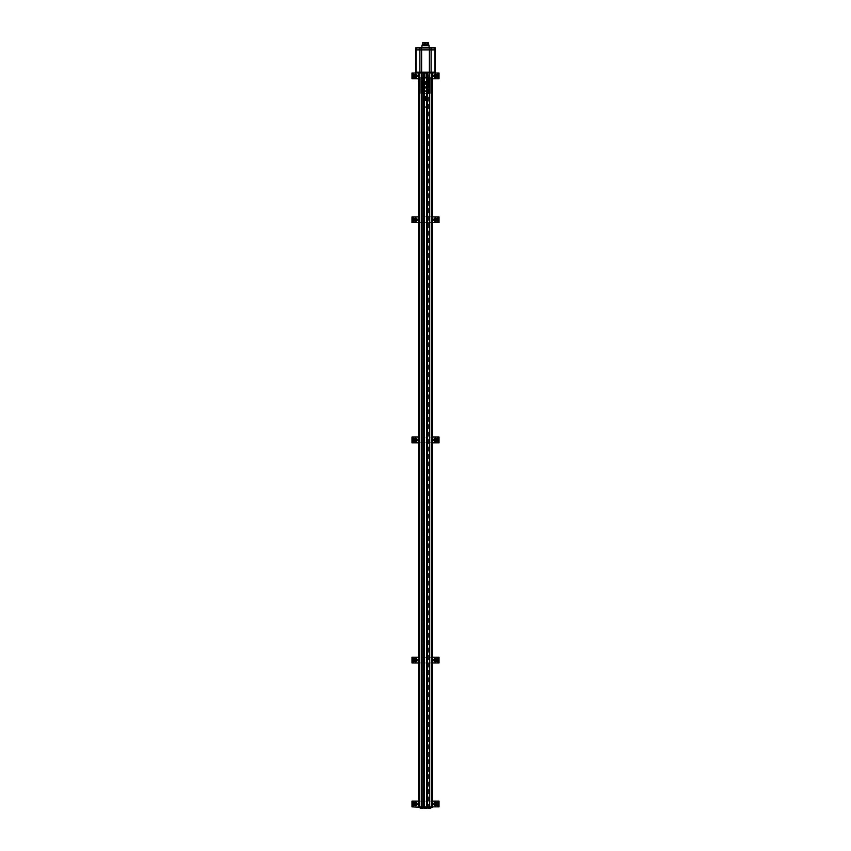 <?xml version="1.0" encoding="UTF-8"?>
<svg xmlns="http://www.w3.org/2000/svg" width="851" height="851" viewBox="0 0 851 851"><rect width="100%" height="100%" fill="white"/><g stroke="black" fill="none" stroke-linecap="round" stroke-linejoin="round"><path stroke-width="0.64" stroke-dasharray="4.25 3.19" d="M420.862 808.45L422.022 808.45M420.82 808.45L422.224 808.45M428.83 808.45L430.138 808.45M429.638 808.45L428.776 808.45M426.191 45.89L426.436 42.944L426.191 45.89M424.809 45.89L424.564 42.944L424.809 45.89M425.266 45.89L425.266 42.944M423.872 45.89L423.872 42.944M426.308 806.854L427.404 806.854L426.191 806.854L426.308 73.005L427.404 73.005L423.596 73.005L424.809 73.005L424.809 806.854L423.596 806.854L424.809 806.854L424.809 73.005L421.522 73.005L421.522 806.854L422.511 806.854L418.415 806.854L418.415 807.45L418.415 806.854L420.086 806.854L418.415 806.854L418.415 73.005L422.713 73.005L418.415 73.005L421.522 73.005L421.522 806.854L423.426 806.854L421.522 806.854L422.713 806.854L422.713 73.005L422.713 806.854L424.479 806.854L423.83 806.854L423.83 73.005L424.489 73.005L423.83 73.005M432.361 73.005L428.287 73.005L435.255 73.005L430.914 73.005L432.382 73.005L431.648 73.005L432.361 73.005L432.382 806.854L430.914 806.854L432.585 806.854L432.382 73.005M413.256 806.854L413.256 801.089L412.756 806.854L437.744 806.854L412.756 806.854L412.756 801.089L437.744 801.089L411.969 801.089L411.969 806.854L419.926 806.854L418.415 806.854L418.415 807.45L432.585 806.854L427.574 806.854L429.478 806.854L429.383 73.005L439.031 73.005L439.031 78.771L413.256 78.771L437.744 78.771L438.244 73.005L413.256 73.005L437.744 73.005L437.744 78.771L437.744 73.005M429.478 806.854L429.478 73.005L429.478 806.854L428.489 806.854L428.489 73.005L428.489 806.854L424.479 806.854L424.489 73.005L424.287 806.854L424.287 73.005M427.351 806.854L423.649 806.854L427.351 806.854M418.469 807.45L418.415 73.005L418.415 806.854L420.011 806.854L420.011 73.005M418.469 73.005L418.469 806.854L420.011 806.854M431.031 807.45L432.585 807.45L432.585 73.005M431.031 806.854L432.585 806.854L432.585 807.45L432.585 806.854L431.074 806.854L431.074 801.089L439.031 801.089L439.031 806.854L437.744 806.854L437.744 801.089M430.914 806.854L430.914 73.005L430.914 806.854M428.287 806.854L428.287 807.45M426.617 93.302L426.617 87.93L428.085 87.93L428.085 82.76L426.617 82.76L426.617 77.377L423.585 77.377L424.596 77.377L424.596 93.302L424.596 77.377L422.234 77.377L422.234 82.76L422.234 77.377L421.639 77.377L421.639 82.76L422.234 82.76L421.639 82.76L421.511 77.377L421.511 93.302L421.117 77.377L421.117 93.302L427.415 93.302L426.404 93.302L426.404 77.377L426.404 93.302L429.489 93.302L429.883 77.377L429.883 82.76L425.862 82.76L425.862 83.515L425.862 82.951M429.478 73.005L426.191 73.005L426.191 806.854L426.308 73.005M426.596 806.854L426.596 73.005L426.596 806.854L427.574 806.854L423.426 806.854L424.404 806.854L424.404 73.005L426.596 73.005L424.489 73.005L424.489 806.854L424.404 73.005L424.404 806.854L426.596 806.854M422.713 807.45L422.713 806.854M420.086 806.854L420.086 73.005L420.086 806.854M421.522 806.854L421.522 73.005M415.767 72.207L435.233 72.207M427.17 806.854L426.511 806.854L426.511 73.005L426.511 806.854L426.511 73.005L427.17 73.005L426.511 73.005L426.511 806.854L427.17 806.854L427.17 73.005M432.382 807.45L430.914 807.45L432.382 807.45L432.382 806.854L432.382 807.45M427.351 807.45L426.521 806.854M426.521 807.45L424.479 807.45L424.479 806.854M424.479 807.45L423.649 807.45M418.618 807.45L420.086 807.45L418.618 807.45L418.618 73.005L418.618 807.45M430.776 807.45L428.191 807.45L430.776 807.45M422.809 807.45L420.224 807.45L422.809 807.45M424.458 807.45L426.798 807.45L424.458 807.45M423.649 808.056L427.351 808.056M423.511 807.45L423.511 806.854L423.511 807.45M427.489 807.45L427.489 806.854L427.489 807.45M426.798 808.376L424.202 808.376L424.202 807.45M418.415 78.771L419.926 78.771L419.926 73.005L419.926 78.771L411.969 78.771L411.969 73.005L418.415 73.005M415.745 49.911L429.372 49.911L416.033 49.911L421.628 49.911L421.628 72.207L434.967 72.207L421.628 72.207L421.617 73.005M415.745 47.922L421.617 47.922L421.617 49.911L435.255 49.911M421.617 47.922L435.255 47.922M429.085 47.922L421.915 47.922L429.085 47.922M429.085 45.731L421.915 45.731M422.319 45.731L428.681 45.731L422.319 45.731M428.681 44.465L422.319 44.465M422.756 44.465L428.244 44.465L422.756 44.465M427.734 42.55L427.734 45.89L427.734 42.55L423.128 42.55L427.734 42.55L427.702 45.89L423.128 45.89L427.734 45.89L427.702 42.55M427.574 42.55L427.372 45.89L427.574 42.55M416.628 75.888A1.074 1.074 0 0 0 415.543 74.814A1.074 1.074 0 0 0 414.469 75.888A1.074 1.074 0 0 0 415.543 76.962A1.074 1.074 0 0 0 416.628 75.888A1.074 1.074 0 0 0 415.543 74.814A1.074 1.074 0 0 0 414.469 75.888A1.074 1.074 0 0 0 415.543 76.962A1.074 1.074 0 0 0 416.628 75.888A1.074 1.074 0 0 0 415.011 74.952A1.074 1.074 0 0 0 415.011 76.824A1.074 1.074 0 0 0 416.628 75.888M436.531 75.888A1.074 1.074 0 0 0 435.457 74.814A1.074 1.074 0 0 0 434.372 75.888A1.074 1.074 0 0 0 435.457 76.962A1.074 1.074 0 0 0 436.531 75.888A1.074 1.074 0 0 0 434.914 74.952A1.074 1.074 0 0 0 434.914 76.824A1.074 1.074 0 0 0 436.531 75.888A1.074 1.074 0 0 0 435.457 74.814A1.074 1.074 0 0 0 434.372 75.888A1.074 1.074 0 0 0 435.457 76.962A1.074 1.074 0 0 0 436.531 75.888M432.585 78.771L431.074 78.771L431.106 47.922M437.744 78.771L431.074 78.771L431.074 73.005L431.074 801.089L432.585 801.089M438.244 78.771L438.244 73.005L438.244 78.771M415.543 74.814A1.074 1.074 0 0 1 416.479 76.43A1.074 1.074 0 0 1 414.618 76.43A1.074 1.074 0 0 1 415.543 74.814M435.457 74.814A1.074 1.074 0 0 1 436.382 76.43A1.074 1.074 0 0 1 434.521 76.43A1.074 1.074 0 0 1 435.457 74.814M412.756 78.771L413.256 73.005L412.756 78.771M415.543 74.197A1.691 1.691 0 0 1 417.011 76.739A1.691 1.691 0 0 1 414.086 76.739A1.691 1.691 0 0 1 415.543 74.197M415.543 74.25A1.638 1.638 0 0 1 416.969 76.707A1.638 1.638 0 0 1 414.129 76.707A1.638 1.638 0 0 1 415.543 74.25M415.543 74.877A1.011 1.011 0 0 1 416.426 76.399A1.011 1.011 0 0 1 414.671 76.399A1.011 1.011 0 0 1 415.543 74.877A1 1 0 0 1 416.405 76.388A1 1 0 0 1 414.682 76.388A1 1 0 0 1 415.543 74.899A1 1 0 0 1 416.405 76.388A1 1 0 0 1 414.682 76.388A1 1 0 0 1 415.543 74.899M415.543 75.09A0.798 0.798 0 0 1 416.245 76.292A0.798 0.798 0 0 1 414.852 76.292A0.798 0.798 0 0 1 415.543 75.09M435.457 74.197A1.691 1.691 0 0 1 436.914 76.739A1.691 1.691 0 0 1 433.989 76.739A1.691 1.691 0 0 1 435.457 74.197M435.457 74.25A1.638 1.638 0 0 1 436.871 76.707A1.638 1.638 0 0 1 434.031 76.707A1.638 1.638 0 0 1 435.457 74.25M435.457 74.877A1.011 1.011 0 0 1 436.329 76.399A1.011 1.011 0 0 1 434.574 76.399A1.011 1.011 0 0 1 435.457 74.877A1 1 0 0 1 436.318 76.388A1 1 0 0 1 434.595 76.388A1 1 0 0 1 435.457 74.899A1 1 0 0 1 436.318 76.388A1 1 0 0 1 434.595 76.388A1 1 0 0 1 435.457 74.899M435.457 75.09A0.798 0.798 0 0 1 436.148 76.292A0.798 0.798 0 0 1 434.755 76.292A0.798 0.798 0 0 1 435.457 75.09M416.628 803.972A1.074 1.074 0 0 0 415.543 802.897A1.074 1.074 0 0 0 414.469 803.972A1.074 1.074 0 0 0 415.543 805.046A1.074 1.074 0 0 0 416.628 803.972A1.074 1.074 0 0 0 415.543 802.897A1.074 1.074 0 0 0 414.469 803.972A1.074 1.074 0 0 0 415.543 805.046A1.074 1.074 0 0 0 416.628 803.972A1.074 1.074 0 0 0 415.011 803.036A1.074 1.074 0 0 0 415.011 804.908A1.074 1.074 0 0 0 416.628 803.972M436.531 803.972A1.074 1.074 0 0 0 435.457 802.897A1.074 1.074 0 0 0 434.372 803.972A1.074 1.074 0 0 0 435.457 805.046A1.074 1.074 0 0 0 436.531 803.972A1.074 1.074 0 0 0 434.914 803.036A1.074 1.074 0 0 0 434.914 804.908A1.074 1.074 0 0 0 436.531 803.972A1.074 1.074 0 0 0 435.457 802.897A1.074 1.074 0 0 0 434.372 803.972A1.074 1.074 0 0 0 435.457 805.046A1.074 1.074 0 0 0 436.531 803.972M431.106 73.005L431.106 807.45L431.106 806.854L437.744 806.854M438.244 806.854L438.244 801.089L438.244 806.854M415.543 802.897A1.074 1.074 0 0 1 416.479 804.514A1.074 1.074 0 0 1 414.618 804.514A1.074 1.074 0 0 1 415.543 802.897M435.457 802.897A1.074 1.074 0 0 1 436.382 804.514A1.074 1.074 0 0 1 434.521 804.514A1.074 1.074 0 0 1 435.457 802.897M413.256 801.089L418.415 801.089M419.894 73.005L419.894 47.922M415.543 802.28A1.691 1.691 0 0 1 417.011 804.823A1.691 1.691 0 0 1 414.086 804.823A1.691 1.691 0 0 1 415.543 802.28M415.543 802.333A1.638 1.638 0 0 1 416.969 804.791A1.638 1.638 0 0 1 414.129 804.791A1.638 1.638 0 0 1 415.543 802.333M415.543 802.961A1.011 1.011 0 0 1 416.426 804.482A1.011 1.011 0 0 1 414.671 804.482A1.011 1.011 0 0 1 415.543 802.961A1 1 0 0 1 416.405 804.472A1 1 0 0 1 414.682 804.472A1 1 0 0 1 415.543 802.972A1 1 0 0 1 416.405 804.472A1 1 0 0 1 414.682 804.472A1 1 0 0 1 415.543 802.972M415.543 803.174A0.798 0.798 0 0 1 416.245 804.376A0.798 0.798 0 0 1 414.852 804.376A0.798 0.798 0 0 1 415.543 803.174M435.457 802.28A1.691 1.691 0 0 1 436.914 804.823A1.691 1.691 0 0 1 433.989 804.823A1.691 1.691 0 0 1 435.457 802.28M435.457 802.333A1.638 1.638 0 0 1 436.871 804.791A1.638 1.638 0 0 1 434.031 804.791A1.638 1.638 0 0 1 435.457 802.333M435.457 802.961A1.011 1.011 0 0 1 436.329 804.482A1.011 1.011 0 0 1 434.574 804.482A1.011 1.011 0 0 1 435.457 802.961A1 1 0 0 1 436.318 804.472A1 1 0 0 1 434.595 804.472A1 1 0 0 1 435.457 802.972A1 1 0 0 1 436.318 804.472A1 1 0 0 1 434.595 804.472A1 1 0 0 1 435.457 802.972M435.457 803.174A0.798 0.798 0 0 1 436.148 804.376A0.798 0.798 0 0 1 434.755 804.376A0.798 0.798 0 0 1 435.457 803.174M418.415 442.818L419.926 442.818L419.926 437.042L419.926 442.818L411.969 442.818L411.969 437.042L439.031 437.042L439.031 442.818L413.256 442.818L437.744 442.818L438.244 437.042L418.415 437.042M416.628 439.935A1.074 1.074 0 0 0 415.543 438.85A1.074 1.074 0 0 0 414.469 439.935A1.074 1.074 0 0 0 415.543 441.009A1.074 1.074 0 0 0 416.628 439.935A1.074 1.074 0 0 0 415.543 438.85A1.074 1.074 0 0 0 414.469 439.935A1.074 1.074 0 0 0 415.543 441.009A1.074 1.074 0 0 0 416.628 439.935A1.074 1.074 0 0 0 415.011 438.999A1.074 1.074 0 0 0 415.011 440.861A1.074 1.074 0 0 0 416.628 439.935M436.531 439.935A1.074 1.074 0 0 0 435.457 438.85A1.074 1.074 0 0 0 434.372 439.935A1.074 1.074 0 0 0 435.457 441.009A1.074 1.074 0 0 0 436.531 439.935A1.074 1.074 0 0 0 434.914 438.999A1.074 1.074 0 0 0 434.914 440.861A1.074 1.074 0 0 0 436.531 439.935A1.074 1.074 0 0 0 435.457 438.85A1.074 1.074 0 0 0 434.372 439.935A1.074 1.074 0 0 0 435.457 441.009A1.074 1.074 0 0 0 436.531 439.935M432.585 437.042L437.744 437.042L437.744 442.818L437.744 437.042M432.585 442.818L431.074 442.818L431.074 437.042L431.074 442.818L437.744 442.818M438.244 442.818L438.244 437.042L438.244 442.818M415.543 438.85A1.074 1.074 0 0 1 416.479 440.467A1.074 1.074 0 0 1 414.618 440.467A1.074 1.074 0 0 1 415.543 438.85M435.457 438.85A1.074 1.074 0 0 1 436.382 440.467A1.074 1.074 0 0 1 434.521 440.467A1.074 1.074 0 0 1 435.457 438.85M412.756 442.818L412.756 437.042L412.756 442.818M415.543 438.244A1.691 1.691 0 0 1 417.011 440.775A1.691 1.691 0 0 1 414.086 440.775A1.691 1.691 0 0 1 415.543 438.244A1.638 1.638 0 0 1 416.969 440.754A1.638 1.638 0 0 1 414.129 440.754A1.638 1.638 0 0 1 415.543 438.286M415.543 438.914A1.011 1.011 0 0 1 416.426 440.435A1.011 1.011 0 0 1 414.671 440.435A1.011 1.011 0 0 1 415.543 438.914M415.543 438.935A1 1 0 0 1 416.405 440.424A1 1 0 0 1 414.682 440.424A1 1 0 0 1 415.543 438.935A1 1 0 0 1 416.405 440.424A1 1 0 0 1 414.682 440.424A1 1 0 0 1 415.543 438.935M415.543 439.127A0.798 0.798 0 0 1 416.245 440.329A0.798 0.798 0 0 1 414.852 440.329A0.798 0.798 0 0 1 415.543 439.127M435.457 438.244A1.691 1.691 0 0 1 436.914 440.775A1.691 1.691 0 0 1 433.989 440.775A1.691 1.691 0 0 1 435.457 438.244A1.638 1.638 0 0 1 436.871 440.754A1.638 1.638 0 0 1 434.031 440.754A1.638 1.638 0 0 1 435.457 438.286M435.457 438.914A1.011 1.011 0 0 1 436.329 440.435A1.011 1.011 0 0 1 434.574 440.435A1.011 1.011 0 0 1 435.457 438.914M435.457 438.935A1 1 0 0 1 436.318 440.424A1 1 0 0 1 434.595 440.424A1 1 0 0 1 435.457 438.935A1 1 0 0 1 436.318 440.424A1 1 0 0 1 434.595 440.424A1 1 0 0 1 435.457 438.935M435.457 439.127A0.798 0.798 0 0 1 436.148 440.329A0.798 0.798 0 0 1 434.755 440.329A0.798 0.798 0 0 1 435.457 439.127M418.415 222.664L419.926 222.664L419.926 216.888L419.926 222.664L411.969 222.664L411.969 216.888L439.031 216.888L439.031 222.664L413.256 222.664L437.744 222.664L438.244 216.888L418.415 216.888M416.628 219.771A1.074 1.074 0 0 0 415.543 218.696A1.074 1.074 0 0 0 414.469 219.771A1.074 1.074 0 0 0 415.543 220.856A1.074 1.074 0 0 0 416.628 219.771A1.074 1.074 0 0 0 415.543 218.696A1.074 1.074 0 0 0 414.469 219.771A1.074 1.074 0 0 0 415.543 220.856A1.074 1.074 0 0 0 416.628 219.771A1.074 1.074 0 0 0 415.011 218.845A1.074 1.074 0 0 0 415.011 220.707A1.074 1.074 0 0 0 416.628 219.771M436.531 219.771A1.074 1.074 0 0 0 435.457 218.696A1.074 1.074 0 0 0 434.372 219.771A1.074 1.074 0 0 0 435.457 220.856A1.074 1.074 0 0 0 436.531 219.771A1.074 1.074 0 0 0 434.914 218.845A1.074 1.074 0 0 0 434.914 220.707A1.074 1.074 0 0 0 436.531 219.771A1.074 1.074 0 0 0 435.457 218.696A1.074 1.074 0 0 0 434.372 219.771A1.074 1.074 0 0 0 435.457 220.856A1.074 1.074 0 0 0 436.531 219.771M432.585 216.888L437.744 216.888L437.744 222.664L437.744 216.888M432.585 222.664L431.074 222.664L431.074 216.888L431.074 222.664L437.744 222.664M438.244 222.664L438.244 216.888L438.244 222.664M415.543 218.696A1.074 1.074 0 0 1 416.479 220.313A1.074 1.074 0 0 1 414.618 220.313A1.074 1.074 0 0 1 415.543 218.696M435.457 218.696A1.074 1.074 0 0 1 436.382 220.313A1.074 1.074 0 0 1 434.521 220.313A1.074 1.074 0 0 1 435.457 218.696M412.756 222.664L412.756 216.888L412.756 222.664M415.543 218.079A1.691 1.691 0 0 1 417.011 220.622A1.691 1.691 0 0 1 414.086 220.622A1.691 1.691 0 0 1 415.543 218.079M415.543 218.133A1.638 1.638 0 0 1 416.969 220.59A1.638 1.638 0 0 1 414.129 220.59A1.638 1.638 0 0 1 415.543 218.133M415.543 218.76A1.011 1.011 0 0 1 416.426 220.281A1.011 1.011 0 0 1 414.671 220.281A1.011 1.011 0 0 1 415.543 218.76A1 1 0 0 1 416.405 220.271A1 1 0 0 1 414.682 220.271A1 1 0 0 1 415.543 218.781A1 1 0 0 1 416.405 220.271A1 1 0 0 1 414.682 220.271A1 1 0 0 1 415.543 218.781M415.543 218.973A0.798 0.798 0 0 1 416.245 220.175A0.798 0.798 0 0 1 414.852 220.175A0.798 0.798 0 0 1 415.543 218.973M435.457 218.079A1.691 1.691 0 0 1 436.914 220.622A1.691 1.691 0 0 1 433.989 220.622A1.691 1.691 0 0 1 435.457 218.079M435.457 218.133A1.638 1.638 0 0 1 436.871 220.59A1.638 1.638 0 0 1 434.031 220.59A1.638 1.638 0 0 1 435.457 218.133M435.457 218.76A1.011 1.011 0 0 1 436.329 220.281A1.011 1.011 0 0 1 434.574 220.281A1.011 1.011 0 0 1 435.457 218.76A1 1 0 0 1 436.318 220.271A1 1 0 0 1 434.595 220.271A1 1 0 0 1 435.457 218.781A1 1 0 0 1 436.318 220.271A1 1 0 0 1 434.595 220.271A1 1 0 0 1 435.457 218.781M435.457 218.973A0.798 0.798 0 0 1 436.148 220.175A0.798 0.798 0 0 1 434.755 220.175A0.798 0.798 0 0 1 435.457 218.973M418.415 662.972L419.926 662.972L419.926 657.195L419.926 662.972L411.969 662.972L411.969 657.195L439.031 657.195L439.031 662.972L413.256 662.972L437.744 662.972L438.244 657.195L418.415 657.195M416.628 660.089A1.074 1.074 0 0 0 415.543 659.014A1.074 1.074 0 0 0 414.469 660.089A1.074 1.074 0 0 0 415.543 661.163A1.074 1.074 0 0 0 416.628 660.089A1.074 1.074 0 0 0 415.543 659.014A1.074 1.074 0 0 0 414.469 660.089A1.074 1.074 0 0 0 415.543 661.163A1.074 1.074 0 0 0 416.628 660.089A1.074 1.074 0 0 0 415.011 659.153A1.074 1.074 0 0 0 415.011 661.014A1.074 1.074 0 0 0 416.628 660.089M436.531 660.089A1.074 1.074 0 0 0 435.457 659.014A1.074 1.074 0 0 0 434.372 660.089A1.074 1.074 0 0 0 435.457 661.163A1.074 1.074 0 0 0 436.531 660.089A1.074 1.074 0 0 0 434.914 659.153A1.074 1.074 0 0 0 434.914 661.014A1.074 1.074 0 0 0 436.531 660.089A1.074 1.074 0 0 0 435.457 659.014A1.074 1.074 0 0 0 434.372 660.089A1.074 1.074 0 0 0 435.457 661.163A1.074 1.074 0 0 0 436.531 660.089M432.585 657.195L437.744 657.195L437.744 662.972L437.744 657.195M432.585 662.972L431.074 662.972L431.074 657.195L431.074 662.972L437.744 662.972M438.244 662.972L438.244 657.195L438.244 662.972M415.543 659.014A1.074 1.074 0 0 1 416.479 660.621A1.074 1.074 0 0 1 414.618 660.621A1.074 1.074 0 0 1 415.543 659.014M435.457 659.014A1.074 1.074 0 0 1 436.382 660.621A1.074 1.074 0 0 1 434.521 660.621A1.074 1.074 0 0 1 435.457 659.014M412.756 662.972L412.756 657.195L412.756 662.972M415.543 658.397A1.691 1.691 0 0 1 417.011 660.929A1.691 1.691 0 0 1 414.086 660.929A1.691 1.691 0 0 1 415.543 658.397M415.543 658.44A1.638 1.638 0 0 1 416.969 660.908A1.638 1.638 0 0 1 414.129 660.908A1.638 1.638 0 0 1 415.543 658.44M415.543 659.068A1.011 1.011 0 0 1 416.426 660.599A1.011 1.011 0 0 1 414.671 660.599A1.011 1.011 0 0 1 415.543 659.068M415.543 659.089A1 1 0 0 1 416.405 660.589A1 1 0 0 1 414.682 660.589A1 1 0 0 1 415.543 659.089A1 1 0 0 1 416.405 660.589A1 1 0 0 1 414.682 660.589A1 1 0 0 1 415.543 659.089M415.543 659.291A0.798 0.798 0 0 1 416.245 660.482A0.798 0.798 0 0 1 414.852 660.482A0.798 0.798 0 0 1 415.543 659.291M435.457 658.397A1.691 1.691 0 0 1 436.914 660.929A1.691 1.691 0 0 1 433.989 660.929A1.691 1.691 0 0 1 435.457 658.397M435.457 658.44A1.638 1.638 0 0 1 436.871 660.908A1.638 1.638 0 0 1 434.031 660.908A1.638 1.638 0 0 1 435.457 658.44M435.457 659.068A1.011 1.011 0 0 1 436.329 660.599A1.011 1.011 0 0 1 434.574 660.599A1.011 1.011 0 0 1 435.457 659.068M435.457 659.089A1 1 0 0 1 436.318 660.589A1 1 0 0 1 434.595 660.589A1 1 0 0 1 435.457 659.089A1 1 0 0 1 436.318 660.589A1 1 0 0 1 434.595 660.589A1 1 0 0 1 435.457 659.089M435.457 659.291A0.798 0.798 0 0 1 436.148 660.482A0.798 0.798 0 0 1 434.755 660.482A0.798 0.798 0 0 1 435.457 659.291M426.617 87.93L428.681 87.93L428.138 77.377L429.489 77.377L429.883 87.93L426.053 87.93L425.862 87.174A1.862 1.862 0 0 1 425.138 87.174L425.138 87.174A1.862 1.862 0 0 1 425.138 83.515L425.138 82.76L421.851 82.76M428.308 82.76L428.138 77.377M427.308 85.345A1.808 1.808 0 0 1 425.5 87.153A1.808 1.808 0 0 1 423.692 85.345A1.808 1.808 0 0 1 425.5 83.536A1.808 1.808 0 0 1 427.308 85.345M426.383 82.951L424.617 82.951M423.904 87.334L427.096 87.334L423.904 87.334M421.851 87.93L425.138 87.93L424.947 87.1A1.84 1.84 0 0 1 424.628 86.962L424.628 83.717A1.84 1.84 0 0 1 424.947 83.589L424.947 82.951M425.138 87.174L425.138 87.93L424.064 87.93M427.096 93.302L423.904 93.302M426.936 87.93L425.862 87.93L425.862 87.174L426.053 87.93M425.138 82.951L424.947 83.589M427.287 83.536L427.287 84.919A1.84 1.84 0 0 0 426.053 83.589L425.862 83.515A1.862 1.862 0 0 1 425.862 87.174M422.234 93.302L422.234 87.93L421.639 87.93L422.234 87.93L422.234 93.302M421.639 93.302L421.639 87.93L421.639 93.302M429.489 87.93L429.489 93.302L429.883 87.93L428.138 87.93L428.585 77.377M426.308 77.377L424.692 77.377L426.308 77.377M426.617 77.377L428.032 77.377M426.617 82.76L427.159 82.76L427.159 77.377M427.159 82.76L428.032 82.76M428.585 82.76L428.766 77.377L428.766 82.76L429.361 82.76L429.361 77.377L429.489 82.76M427.159 93.302L427.159 87.93M428.585 93.302L428.585 87.93M428.766 93.302L428.766 87.93L428.766 93.302M429.361 93.302L429.361 87.93L429.361 93.302M425.138 83.515A1.862 1.862 0 0 1 425.862 83.515M422.383 82.76L421.436 82.76L422.639 82.76L422.383 87.93L423.202 87.93L423.202 82.76M423.202 87.93L422.383 87.93M422.639 82.76L422.639 87.93L422.639 82.76M423.83 87.93L423.83 82.76M423.83 87.27L423.83 83.419M427.287 87.153L427.287 85.77A1.84 1.84 0 0 1 426.053 87.1M427.287 84.919L427.287 85.77M428.287 87.93L428.287 82.76L428.266 87.93M427.457 87.93L427.457 82.76M426.691 87.93L426.691 82.76L426.691 87.93M428.308 87.93L428.138 93.302M428.681 87.93L428.681 82.76M428.085 82.76L429.883 82.76M428.085 87.93L429.298 87.93L429.298 82.76M429.298 87.93L429.883 87.93M425.5 84.504A0.84 0.84 0 0 1 426.234 85.76A0.84 0.84 0 0 1 424.766 85.76A0.84 0.84 0 0 1 425.5 84.504M425.5 84.387A0.947 0.947 0 0 1 426.33 85.823A0.947 0.947 0 0 1 424.67 85.823A0.947 0.947 0 0 1 425.5 84.387M425.5 83.547A1.787 1.787 0 0 1 427.053 86.238A1.787 1.787 0 0 1 423.947 86.238A1.787 1.787 0 0 1 425.5 83.547A1.787 1.787 0 0 1 427.053 86.238A1.787 1.787 0 0 1 423.947 86.238A1.787 1.787 0 0 1 425.5 83.547M425.5 83.483A1.862 1.862 0 0 1 427.117 86.281A1.862 1.862 0 0 1 423.883 86.281A1.862 1.862 0 0 1 425.5 83.483M423.904 87.972L427.096 87.972M423.904 90.94L427.096 90.94M423.904 91.334L427.096 91.334M423.904 96.291L427.096 96.291M426.894 96.493L424.106 96.493L426.894 96.493M426.5 98.078L424.5 98.078L426.5 98.078L424.681 97.908L426.319 97.908L426.319 96.663L424.681 96.663L426.5 96.493L424.5 96.493L426.5 96.493L424.5 96.493L426.5 96.493L426.5 100.471L424.5 100.471L426.5 100.471L424.681 100.301L426.319 100.301L426.319 99.046L424.681 99.046L426.5 98.876L424.5 98.876L426.5 98.876M424.5 107.045L426.5 107.045M424.702 107.237L426.298 107.237M426.308 73.08L424.692 73.08M423.915 96.493L427.085 96.493M427.096 96.631L423.904 96.631L423.904 97.939L427.096 97.939L427.096 96.631M425.5 97.939L425.5 96.631M427.085 98.078L423.915 98.078L427.085 98.078M425.5 98.397L426.553 98.397L425.5 98.397M423.511 98.078L427.489 98.078M425.5 98.482L427.34 98.482L425.5 98.482M423.511 98.333L427.489 98.333M425.5 98.556L426.553 98.556L425.5 98.556M425.5 98.876L426.553 98.876L425.5 98.876M427.489 98.631L423.511 98.631M427.489 98.876L423.511 98.876M427.085 100.471L423.915 100.471M423.904 100.322L427.096 100.322L427.096 99.024L423.904 99.024L423.904 100.322M425.5 99.024L425.5 100.322M427.085 98.876L423.915 98.876L427.085 98.876M427.691 807.45L427.691 806.854M430.989 806.854L430.989 73.005M423.309 807.45L423.309 806.854M419.969 807.45L419.969 806.854M419.873 806.854L419.873 73.005M431.127 806.854L431.127 73.005M432.531 807.45L432.531 73.005M424.692 806.854L424.692 73.005M422.511 806.854L422.511 73.005L422.511 806.854M429.383 73.005L429.383 47.922M426.713 806.854L426.713 73.005M419.83 807.45L419.83 806.854M431.17 807.45L431.17 806.854M420.224 808.376L422.809 808.376M428.191 808.376L430.776 808.376M416.011 73.005L416.011 47.922M434.989 73.005L434.989 47.922M428.244 42.624L422.756 42.624M413.256 78.771L413.256 73.005M413.256 442.818L413.256 437.042M413.256 222.664L413.256 216.888M413.256 662.972L413.256 657.195M424.947 87.93L424.947 87.1M424.628 87.93L424.628 86.962M426.053 83.589L426.053 82.951M427.862 82.76L427.862 77.377M428.457 82.76L428.457 77.377M427.862 93.302L427.862 87.93M428.032 93.302L428.032 87.93M428.457 93.302L428.457 87.93M423.245 86.525L423.245 84.164M424.628 83.717L424.628 82.951M426.436 45.89L426.436 42.944L426.436 45.89M425.043 45.89L425.043 42.944L425.043 45.89M425.734 45.89L425.734 42.944M424.341 45.89L424.341 42.944M427.404 93.302L427.404 77.377L427.415 93.302M423.596 93.302L423.596 77.377L423.585 93.302M426.798 808.056L426.798 807.45M423.128 45.89L423.128 42.55M427.372 45.89L427.372 42.55M422.67 87.93L422.67 82.76M424.5 98.078L424.5 98.876M424.447 98.078L424.447 98.876M426.553 98.078L426.553 98.876"/><path stroke-width="1.28" d="M422.022 808.45L420.862 808.45M422.224 808.45L420.82 808.45M430.138 808.45L428.83 808.45M428.776 808.45L429.638 808.45M428.287 806.854L428.287 807.45L432.585 807.45L432.585 806.854L418.415 806.854L418.415 73.005M437.744 806.854L437.744 801.089L439.031 801.089L439.031 806.854L432.585 806.854L432.585 73.005M429.478 806.854L429.478 93.302M429.478 77.377L429.478 73.005M421.522 806.854L421.522 93.302M421.522 77.377L421.522 73.005M423.649 807.45L422.713 806.854M422.713 807.45L411.969 806.854L411.969 801.089L418.415 801.089M428.287 807.45L427.351 807.45M427.351 806.854L427.351 808.056L423.649 808.056L423.649 806.854M422.809 807.45L422.734 808.45M430.776 807.45L430.691 808.45M424.287 808.45L424.202 807.45M432.585 78.771L439.031 78.771L439.031 73.005L411.969 73.005L411.969 78.771L413.256 78.771L413.256 73.005M435.255 73.005L435.255 72.207L415.745 72.207L415.745 73.005M415.745 49.911L415.745 47.922L435.255 47.922L435.255 49.911L415.745 49.911L415.767 72.207M421.915 47.922L421.915 45.731L429.085 45.731L429.085 47.922M422.319 45.731L422.319 44.465L428.681 44.465L428.681 45.731M422.756 44.465L422.83 42.55L428.17 42.55L422.83 42.55M418.415 78.771L413.256 78.771M416.341 76.345L415.543 76.813L414.756 75.431L416.341 75.431L416.341 76.345A0.915 0.915 0 0 1 414.756 76.345A0.915 0.915 0 0 1 415.543 74.973A0.915 0.915 0 0 1 416.341 76.345L415.543 74.973L414.756 75.431L415.15 76.579A0.798 0.798 0 0 1 415.15 75.196A0.798 0.798 0 0 1 416.341 75.888A0.798 0.798 0 0 1 415.948 76.579L416.341 76.345M415.543 74.399A1.489 1.489 0 0 1 416.841 76.633A1.489 1.489 0 0 1 414.256 76.633A1.489 1.489 0 0 1 415.543 74.399M415.543 74.197A1.691 1.691 0 0 1 417.011 76.739A1.691 1.691 0 0 1 414.086 76.739A1.691 1.691 0 0 1 415.543 74.197M415.948 76.579A0.798 0.798 0 0 1 415.15 76.579L415.948 76.579M436.244 76.345L435.457 76.813L434.659 75.431L435.457 74.973L436.244 76.345A0.915 0.915 0 0 1 434.659 76.345A0.915 0.915 0 0 1 435.457 74.973A0.915 0.915 0 0 1 436.244 76.345L435.457 74.973L434.659 75.431L435.052 76.579A0.798 0.798 0 0 1 435.052 75.196A0.798 0.798 0 0 1 436.244 75.888A0.798 0.798 0 0 1 435.85 76.579L436.244 76.345M435.457 74.399A1.489 1.489 0 0 1 436.744 76.633A1.489 1.489 0 0 1 434.159 76.633A1.489 1.489 0 0 1 435.457 74.399M435.457 74.197A1.691 1.691 0 0 1 436.914 76.739A1.691 1.691 0 0 1 433.989 76.739A1.691 1.691 0 0 1 435.457 74.197M435.85 76.579A0.798 0.798 0 0 1 435.052 76.579L435.85 76.579M437.744 801.089L432.585 801.089M416.341 804.429L415.543 804.886L414.756 803.514L416.341 803.514L416.341 804.429A0.915 0.915 0 0 1 414.756 804.429A0.915 0.915 0 0 1 415.543 803.057A0.915 0.915 0 0 1 416.341 804.429L415.543 803.057L414.756 803.514L415.15 804.663A0.798 0.798 0 0 1 415.15 803.28A0.798 0.798 0 0 1 416.341 803.972A0.798 0.798 0 0 1 415.948 804.663L416.341 804.429M415.543 802.482A1.489 1.489 0 0 1 416.841 804.716A1.489 1.489 0 0 1 414.256 804.716A1.489 1.489 0 0 1 415.543 802.482M415.543 802.28A1.691 1.691 0 0 1 417.011 804.823A1.691 1.691 0 0 1 414.086 804.823A1.691 1.691 0 0 1 415.543 802.28M415.948 804.663A0.798 0.798 0 0 1 415.15 804.663L415.948 804.663M436.244 804.429L434.659 804.429L434.659 803.514L435.457 803.057L436.244 804.429A0.915 0.915 0 0 1 434.659 804.429A0.915 0.915 0 0 1 435.457 803.057A0.915 0.915 0 0 1 436.244 804.429L435.457 803.057L434.659 803.514L435.052 804.663A0.798 0.798 0 0 1 435.052 803.28A0.798 0.798 0 0 1 436.244 803.972A0.798 0.798 0 0 1 435.85 804.663L436.244 804.429M435.457 802.482A1.489 1.489 0 0 1 436.744 804.716A1.489 1.489 0 0 1 434.159 804.716A1.489 1.489 0 0 1 435.457 802.482M435.457 802.28A1.691 1.691 0 0 1 436.914 804.823A1.691 1.691 0 0 1 433.989 804.823A1.691 1.691 0 0 1 435.457 802.28M435.85 804.663A0.798 0.798 0 0 1 435.052 804.663L435.85 804.663M418.415 442.818L411.969 442.818L411.969 437.042L418.415 437.042M432.585 442.818L439.031 442.818L439.031 437.042L432.585 437.042M416.341 440.392L414.756 440.392L414.756 439.467L416.341 439.467L416.341 440.392A0.915 0.915 0 0 1 414.756 440.392A0.915 0.915 0 0 1 415.543 439.01A0.915 0.915 0 0 1 416.341 440.392L415.543 439.01L414.756 439.467L415.15 440.616A0.798 0.798 0 0 1 415.15 439.244A0.798 0.798 0 0 1 416.341 439.935A0.798 0.798 0 0 1 415.948 440.616L416.341 440.392M415.543 438.435A1.489 1.489 0 0 1 416.841 440.68A1.489 1.489 0 0 1 414.256 440.68A1.489 1.489 0 0 1 415.543 438.435M415.543 438.244A1.691 1.691 0 0 1 417.011 440.775A1.691 1.691 0 0 1 414.086 440.775A1.691 1.691 0 0 1 415.543 438.244M415.948 440.616A0.798 0.798 0 0 1 415.15 440.616L415.948 440.616M436.244 440.392L434.659 440.392L434.659 439.467L436.244 439.467L436.244 440.392A0.915 0.915 0 0 1 434.659 440.392A0.915 0.915 0 0 1 435.457 439.01A0.915 0.915 0 0 1 436.244 440.392L435.457 439.01L434.659 439.467L435.052 440.616A0.798 0.798 0 0 1 435.052 439.244A0.798 0.798 0 0 1 436.244 439.935A0.798 0.798 0 0 1 435.85 440.616L436.244 440.392M435.457 438.435A1.489 1.489 0 0 1 436.744 440.68A1.489 1.489 0 0 1 434.159 440.68A1.489 1.489 0 0 1 435.457 438.435M435.457 438.244A1.691 1.691 0 0 1 436.914 440.775A1.691 1.691 0 0 1 433.989 440.775A1.691 1.691 0 0 1 435.457 438.244M435.85 440.616A0.798 0.798 0 0 1 435.052 440.616L435.85 440.616M418.415 222.664L411.969 222.664L411.969 216.888L418.415 216.888M432.585 222.664L439.031 222.664L439.031 216.888L432.585 216.888M416.341 220.239L414.756 220.239L414.756 219.313L416.341 219.313L416.341 220.239A0.915 0.915 0 0 1 414.756 220.239A0.915 0.915 0 0 1 415.543 218.856A0.915 0.915 0 0 1 416.341 220.239L415.543 218.856L414.756 219.313L415.15 220.462A0.798 0.798 0 0 1 415.15 219.079A0.798 0.798 0 0 1 416.341 219.771A0.798 0.798 0 0 1 415.948 220.462L416.341 220.239M415.543 218.281A1.489 1.489 0 0 1 416.841 220.515A1.489 1.489 0 0 1 414.256 220.515A1.489 1.489 0 0 1 415.543 218.281M415.543 218.079A1.691 1.691 0 0 1 417.011 220.622A1.691 1.691 0 0 1 414.086 220.622A1.691 1.691 0 0 1 415.543 218.079M415.948 220.462A0.798 0.798 0 0 1 415.15 220.462L415.948 220.462M436.244 220.239L434.659 220.239L434.659 219.313L436.244 219.313L436.244 220.239A0.915 0.915 0 0 1 434.659 220.239A0.915 0.915 0 0 1 435.457 218.856A0.915 0.915 0 0 1 436.244 220.239L435.457 218.856L434.659 219.313L435.052 220.462A0.798 0.798 0 0 1 435.052 219.079A0.798 0.798 0 0 1 436.244 219.771A0.798 0.798 0 0 1 435.85 220.462L436.244 220.239M435.457 218.281A1.489 1.489 0 0 1 436.744 220.515A1.489 1.489 0 0 1 434.159 220.515A1.489 1.489 0 0 1 435.457 218.281M435.457 218.079A1.691 1.691 0 0 1 436.914 220.622A1.691 1.691 0 0 1 433.989 220.622A1.691 1.691 0 0 1 435.457 218.079M435.85 220.462A0.798 0.798 0 0 1 435.052 220.462L435.85 220.462M418.415 662.972L411.969 662.972L411.969 657.195L418.415 657.195M432.585 662.972L439.031 662.972L439.031 657.195L432.585 657.195M416.341 660.546L415.543 661.004L414.756 659.631L415.543 659.163L416.341 660.546A0.915 0.915 0 0 1 414.756 660.546A0.915 0.915 0 0 1 415.543 659.163A0.915 0.915 0 0 1 416.341 660.546L415.543 659.163L414.756 659.631L415.15 660.78A0.798 0.798 0 0 1 415.15 659.397A0.798 0.798 0 0 1 416.341 660.089A0.798 0.798 0 0 1 415.948 660.78L416.341 660.546M415.543 658.589A1.489 1.489 0 0 1 416.841 660.833A1.489 1.489 0 0 1 414.256 660.833A1.489 1.489 0 0 1 415.543 658.589M415.543 658.397A1.691 1.691 0 0 1 417.011 660.929A1.691 1.691 0 0 1 414.086 660.929A1.691 1.691 0 0 1 415.543 658.397M415.948 660.78A0.798 0.798 0 0 1 415.15 660.78L415.948 660.78M436.244 660.546L434.659 660.546L434.659 659.631L435.457 659.163L436.244 660.546A0.915 0.915 0 0 1 434.659 660.546A0.915 0.915 0 0 1 435.457 659.163A0.915 0.915 0 0 1 436.244 660.546L435.457 659.163L434.659 659.631L435.052 660.78A0.798 0.798 0 0 1 435.052 659.397A0.798 0.798 0 0 1 436.244 660.089A0.798 0.798 0 0 1 435.85 660.78L436.244 660.546M435.457 658.589A1.489 1.489 0 0 1 436.744 660.833A1.489 1.489 0 0 1 434.159 660.833A1.489 1.489 0 0 1 435.457 658.589M435.457 658.397A1.691 1.691 0 0 1 436.914 660.929A1.691 1.691 0 0 1 433.989 660.929A1.691 1.691 0 0 1 435.457 658.397M435.85 660.78A0.798 0.798 0 0 1 435.052 660.78L435.85 660.78M427.096 93.302L429.883 93.302L429.883 82.76L421.851 82.76L421.851 87.93L424.064 87.93M427.287 83.536L427.287 82.76C426.096 81.43 424.904 81.43 423.713 82.76L423.713 77.377L421.117 77.377L421.117 93.302L423.107 93.302L423.107 87.93M427.287 82.76L427.287 77.377L423.713 77.377M429.883 82.76L429.883 77.377L427.287 77.377M423.904 87.972L427.096 87.972L427.096 87.334L423.904 87.334A2.553 2.553 0 0 1 424.617 82.951L426.383 82.951A2.553 2.553 0 0 1 427.096 87.334L423.904 87.334L423.904 96.291L427.096 96.291L427.096 91.334L423.904 91.334M423.904 93.302L423.107 93.302M429.883 87.93L426.936 87.93M421.436 82.76L421.436 87.93M423.83 87.93L423.83 87.27M423.83 83.419L423.83 82.76M427.287 87.93L427.287 87.153M428.287 87.93L428.287 82.76M428.361 87.93L428.361 82.76M427.096 87.972L427.096 90.94L423.904 90.94M426.5 100.471L426.5 107.045L424.5 107.045L424.5 100.471M426.5 107.045L424.5 107.045M424.692 73.08L426.308 73.08A4.383 4.383 0 0 0 424.692 73.08L424.692 77.377M427.085 96.493L423.904 96.493M423.904 96.631L427.096 96.631L425.5 96.631L425.5 97.939L423.904 97.939L423.904 96.631M427.096 96.631L427.096 97.939L423.904 97.939M427.34 98.482L423.511 98.333L427.34 98.482M427.489 98.333L423.511 98.333M423.511 98.631L427.489 98.631M423.915 100.471L427.096 100.461M423.904 100.322L425.5 100.322L423.904 100.322L423.904 99.024L427.096 99.024L425.5 99.024L425.5 100.322L427.096 100.322L427.096 99.024M432.489 806.854L432.489 73.005M431.787 806.854L431.787 73.005M431.691 806.854L431.691 73.005M419.309 806.854L419.309 73.005M419.213 806.854L419.213 73.005M418.511 806.854L418.511 73.005M432.382 807.45L432.382 806.854M428.489 807.45L428.489 806.854M428.085 807.45L428.085 806.854M422.915 807.45L422.915 806.854M422.511 807.45L422.511 806.854M418.618 807.45L418.618 806.854M422.809 808.376L420.309 808.45M430.776 808.376L428.266 808.45M424.202 808.376L426.713 808.45M416.011 73.005L416.011 47.922M419.894 73.005L419.894 47.922M434.989 73.005L434.989 47.922M431.106 73.005L431.106 47.922M429.383 73.005L429.383 47.922M421.617 73.005L421.617 47.922M422.756 42.624L428.17 42.55M437.744 78.771L437.744 73.005M413.256 806.854L413.256 801.089M437.744 442.818L437.744 437.042M413.256 442.818L413.256 437.042M437.744 222.664L437.744 216.888M413.256 222.664L413.256 216.888M437.744 662.972L437.744 657.195M413.256 662.972L413.256 657.195M423.107 82.76L423.107 77.377M427.893 82.76L427.893 77.377M427.893 93.302L427.893 87.93M423.245 87.93L423.245 86.525M423.245 84.164L423.245 82.76M428.638 87.93L428.638 82.76M427.404 806.854L427.404 98.876M427.404 98.078L427.404 93.302M427.404 77.377L427.404 73.005M423.596 806.854L423.596 98.876M423.596 98.078L423.596 93.302M423.596 77.377L423.596 73.005M420.224 807.45L420.224 808.376M428.191 807.45L428.191 808.376M435.233 49.911L435.233 72.207M428.244 44.465L428.244 42.624M428.713 87.93L428.713 82.76M426.308 77.377L426.308 73.08"/></g></svg>
